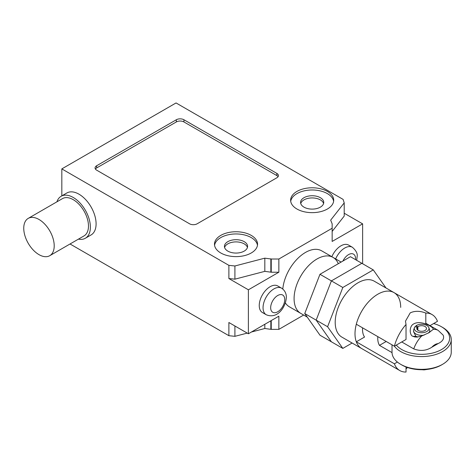 <?xml version="1.0" encoding="UTF-8"?>
<svg xmlns="http://www.w3.org/2000/svg" width="475" height="475" viewBox="0 0 475 475"><rect width="100%" height="100%" fill="white"/><g stroke="black" fill="none" stroke-linecap="round" stroke-linejoin="round"><path stroke-width="0.71" d="M373.279 269.895L350.431 256.702L319.972 274.289L304.742 313.542L319.972 335.207L331.396 341.804L316.166 320.138L331.396 280.885L361.855 263.298L331.396 280.885L316.166 320.138L331.396 341.804L342.819 348.401L327.59 326.735L342.819 287.482L373.279 269.895L385.985 287.969M304.742 313.542L327.59 326.735M319.972 274.289L342.819 287.482M400.692 307.39A32.306 18.656 120 0 0 394.001 292.6A32.306 18.656 120 0 0 369.105 301.251A32.306 18.656 120 0 0 355.003 333.765A32.306 18.656 120 0 0 361.695 348.555A32.306 18.656 -60 0 1 356.309 341.804L364.551 337.048A21.672 12.51 -60 0 1 362.579 327.839M394.387 346.204L406.03 339.477L406.03 324.49A32.306 18.656 120 0 0 394.387 346.204L356.309 324.217A32.306 18.656 -60 0 1 394.001 292.6L374.205 281.164A32.306 18.656 120 0 0 349.309 289.821A32.306 18.656 120 0 0 335.202 322.335A32.306 18.656 120 0 0 341.893 337.125L399.772 370.542A32.306 18.656 120 0 0 406.03 372.05L406.03 366.973M294.084 298.597A32.306 18.656 -60 0 1 308.186 266.083A32.306 18.656 -60 0 1 333.082 257.426A32.306 18.656 120 0 0 308.186 266.083A32.306 18.656 120 0 0 294.084 298.597A32.306 18.656 120 0 0 300.776 313.387A32.306 18.656 -60 0 1 294.084 298.597M352.117 343.027L342.819 348.401M407.467 367.496L406.03 368.986M397.391 362.051L394.387 363.791A32.306 18.656 120 0 0 399.772 370.542M394.387 363.791L356.309 341.804M429.614 325.862L437.463 321.332A32.306 18.656 120 0 0 432.078 314.581A32.306 18.656 120 0 0 425.814 313.072L425.814 324.075M406.03 324.49L405.478 321.183L410.21 312.883C414.794 310.739 419.995 310.804 425.814 313.072M433.099 329.43C434.94 327.887 421.355 319.693 414.016 323.766C408.601 326.07 409.664 335.748 412.941 336.306L414.877 336.989L417.139 337.072L421.592 336.068A21.672 12.51 120 0 0 413.737 348.882C420.286 351.363 426.318 350.811 431.822 347.225L438.098 343.609C442.783 341.311 444.475 338.497 443.175 335.16L438.182 330.386A21.672 12.51 120 0 0 433.099 329.43L429.067 332.66L421.592 336.068M394.398 346.198A29.616 17.1 0 0 0 400.692 351.571A29.616 17.1 0 0 0 432.968 355.276A29.616 17.1 0 0 0 451.25 339.483L451.25 352.23A29.616 17.1 180 0 1 442.575 364.325A29.616 17.1 180 0 1 400.692 364.325L401.838 364.984A28.001 16.168 0 0 0 441.435 364.984L442.575 364.325M451.25 339.483A29.616 17.1 0 0 0 442.575 327.394L441.435 326.735A28.001 16.168 180 0 1 441.435 349.594A28.001 16.168 180 0 1 401.838 349.594A28.001 16.168 180 0 1 396.328 345.082M433.616 323.552A28.001 16.168 180 0 1 441.435 326.735L442.575 327.394M386.199 341.478L379.466 345.361A21.672 12.51 -60 0 1 377.809 336.633M392.023 352.61L379.466 345.361M418.077 336.965L415.922 336.395L413.559 331.657L413.559 330.689A8.075 4.661 180 0 1 413.701 329.804L414.414 327.685A7.357 4.245 180 0 1 414.948 326.723L417.228 327.322A4.845 2.797 180 0 0 416.789 328.492A4.845 2.797 180 0 0 421.634 331.289A4.845 2.797 180 0 0 426.479 328.492A4.845 2.797 180 0 0 423.255 325.856A4.845 2.797 180 0 0 417.875 326.729L417.875 330.256M415.613 326.895L415.922 325.814A7.357 4.245 180 0 1 423.427 324.372A7.357 4.245 180 0 1 428.86 327.685L429.566 329.804A8.075 4.661 180 0 1 429.709 330.689L429.709 331.663L428.123 333.189M417.228 329.656L417.228 327.322M415.922 325.814L417.875 326.729M428.86 327.685A7.357 4.245 180 0 1 421.634 332.738A7.357 4.245 180 0 1 414.414 327.685M424.062 335.136A8.075 4.661 180 0 1 413.559 330.689M429.709 330.689A8.075 4.661 180 0 1 429.026 332.571M401.743 341.952L413.737 348.882M392.017 344.838L392.017 352.23A29.616 17.1 180 0 0 400.692 364.325L401.832 364.984A28.001 16.168 0 0 0 401.838 364.984M54.209 245.836A21.541 12.433 -120 0 0 44.81 224.164A21.541 12.433 -120 0 0 28.209 218.393A21.541 12.433 -120 0 0 23.75 228.255A21.541 12.433 -120 0 0 33.149 249.927A21.541 12.433 -120 0 0 49.75 255.698A21.541 12.433 -120 0 0 54.209 245.836M28.209 218.393L62.48 198.609A21.541 12.433 60 0 1 79.076 204.381A21.541 12.433 60 0 1 88.481 226.053A21.541 12.433 60 0 1 84.016 235.915L49.75 255.698M78.464 239.121A24.231 13.989 -120 0 0 85.363 238.248A24.231 13.989 -120 0 0 90.381 227.151A24.231 13.989 -120 0 0 79.806 202.772A24.231 13.989 -120 0 0 61.132 196.276A24.231 13.989 -120 0 0 56.929 201.816M61.132 196.276L66.844 192.981A24.231 13.989 60 0 1 85.518 199.47A24.231 13.989 60 0 1 96.093 223.856A24.231 13.989 60 0 1 91.075 234.947L85.363 238.248M281.574 288.165L277.768 285.962A15.348 8.859 120 0 0 265.941 290.077A15.348 8.859 120 0 0 259.243 305.52A15.348 8.859 120 0 0 262.42 312.544L266.226 314.741A15.348 8.859 -60 0 1 263.049 307.717A15.348 8.859 -60 0 1 269.747 292.273A15.348 8.859 -60 0 1 281.574 288.165C286.063 291.139 286.413 295.628 286.33 297.386C285.885 306.808 277.602 319.538 266.226 314.741M331.853 256.714A15.348 8.859 -60 0 1 348.591 245.076L352.397 247.273A15.348 8.859 120 0 0 335.659 258.911M338.289 263.714A32.306 18.656 120 0 0 333.082 257.426L341.133 262.075M282.797 289.02A32.306 18.656 -60 0 1 297.938 258.287A32.306 18.656 -60 0 1 321.658 250.83L333.082 257.426M307.266 317.134L289.352 306.791A32.306 18.656 -60 0 1 285.386 302.925M333.622 201.323A21.541 12.433 0 0 0 319.521 190.73A21.541 12.433 0 0 0 296.94 193.628A21.541 12.433 0 0 0 290.712 201.323M327.4 209.012A21.541 12.433 180 0 1 296.94 209.012A21.541 12.433 180 0 1 290.629 200.218A21.541 12.433 180 0 1 296.94 191.425A21.541 12.433 180 0 1 320.411 188.729A21.541 12.433 180 0 1 333.705 200.218A21.541 12.433 180 0 1 327.4 209.012M323.588 203.52A11.578 6.686 0 0 0 320.358 199.892A11.578 6.686 0 0 0 308.637 198.253A11.578 6.686 0 0 0 300.746 203.52M303.982 207.148A11.578 6.686 180 0 1 300.592 202.421A11.578 6.686 180 0 1 307.741 196.246A11.578 6.686 180 0 1 320.358 197.695A11.578 6.686 180 0 1 323.748 202.421A11.578 6.686 180 0 1 316.599 208.596A11.578 6.686 180 0 1 303.982 207.148M257.474 245.284A21.541 12.433 0 0 0 251.245 237.589A21.541 12.433 0 0 0 228.665 234.697A21.541 12.433 0 0 0 214.563 245.284M251.245 235.392A21.541 12.433 180 0 1 257.557 244.186A21.541 12.433 180 0 1 251.245 252.979A21.541 12.433 180 0 1 220.786 252.979A21.541 12.433 180 0 1 214.48 244.186A21.541 12.433 180 0 1 227.774 232.697A21.541 12.433 180 0 1 251.245 235.392M247.439 247.481A11.578 6.686 0 0 0 239.548 242.22A11.578 6.686 0 0 0 227.834 243.859A11.578 6.686 0 0 0 224.598 247.481M227.834 241.656A11.578 6.686 180 0 1 240.451 240.208A11.578 6.686 180 0 1 247.594 246.382A11.578 6.686 180 0 1 244.203 251.109A11.578 6.686 180 0 1 231.586 252.558A11.578 6.686 180 0 1 224.438 246.382A11.578 6.686 180 0 1 227.834 241.656M276.842 177.787L197.161 223.79A5.385 3.111 180 0 1 189.549 223.79L96.639 170.151A5.385 3.111 180 0 1 95.065 167.954A5.385 3.111 180 0 1 96.639 165.757L176.326 119.753A5.385 3.111 180 0 1 183.938 119.753L276.842 173.393A5.385 3.111 180 0 1 278.421 175.59A5.385 3.111 180 0 1 276.842 177.787M278.071 176.688A5.385 3.111 0 0 0 276.842 175.59L183.938 121.95A5.385 3.111 0 0 0 176.326 121.95L96.639 167.954A5.385 3.111 0 0 0 95.41 169.053M176.053 102.95L343.11 199.399L344.209 202.878L330.665 220.145L332.162 223.856L332.156 228.249L278.855 259.023L271.237 259.023L264.818 258.163L234.911 265.982L228.879 265.347L61.827 168.898L176.053 102.95M70.039 243.984L228.879 335.694L228.879 322.507L248.389 333.771L278.855 316.184L278.855 329.371L303.656 315.05M228.879 278.54L234.911 279.169L264.818 271.356L271.237 272.217L278.855 272.217L248.389 289.803L228.879 278.54L228.879 265.347M332.162 231.432L344.209 216.072L344.209 202.878M344.209 213.222L362.621 223.856L332.156 241.442L332.162 223.856M332.156 241.442L332.156 228.249M271.237 272.217L271.237 259.023M278.855 272.217L278.855 259.023M270.845 271.991L270.845 258.798M264.818 271.356L264.818 258.163M234.911 279.169L234.911 265.982M362.621 263.738L362.621 223.856M248.389 333.771L248.389 289.803M251.441 332.007L264.818 328.51L271.237 329.371L271.237 320.577M271.237 329.371L278.855 329.371M270.845 329.145L270.845 320.803M264.818 328.51L264.818 324.282M228.879 335.694L234.911 336.33L234.911 325.987M234.911 336.33L247.243 333.106M61.827 195.878L61.827 168.898M431.822 347.225A10.901 6.294 -60 0 1 438.098 343.609M412.941 336.306L415.922 336.395M270.667 307.717A9.963 5.753 120 0 0 277.709 311.784A9.963 5.753 120 0 0 284.751 299.582A9.963 5.753 120 0 0 277.709 295.515A9.963 5.753 120 0 0 270.667 307.717M342.95 261.024A9.963 5.753 -60 0 1 350.799 253.751A9.963 5.753 -60 0 1 355.573 258.697A9.963 5.753 -60 0 1 355.532 259.647M276.842 173.393L276.842 175.59M183.938 119.753L183.938 121.95M176.326 119.753L176.326 121.95M96.639 165.757L96.639 167.954M394.001 292.6L432.078 314.581M438.182 330.386L425.814 323.243M428.385 369.241L424.11 369.877L421.681 369.716M356.695 260.318L357.152 256.5C357.717 253.668 356.131 250.598 352.397 247.273"/></g></svg>
